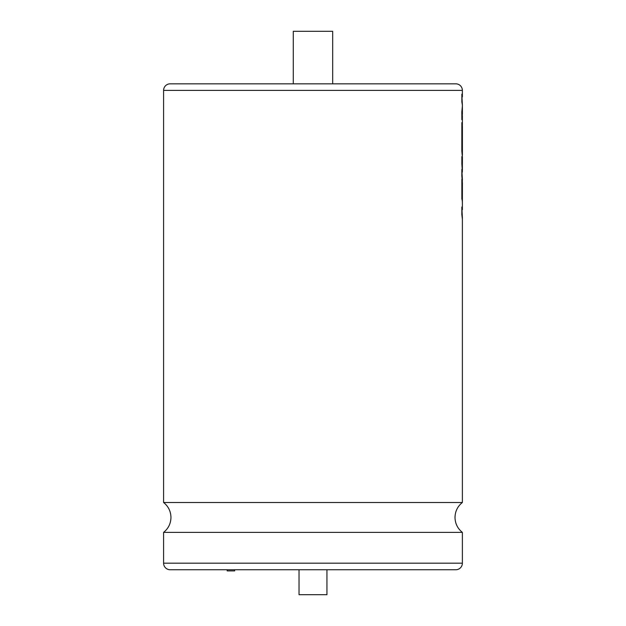 <?xml version="1.0" encoding="UTF-8"?>
<svg xmlns="http://www.w3.org/2000/svg" width="626" height="626" viewBox="0 0 626 626"><rect width="100%" height="100%" fill="white"/><g stroke="black" fill="none" stroke-linecap="round" stroke-linejoin="round"><path stroke-width="0.94" d="M462.371 96.967L462.371 90.394A6.565 6.565 0 0 0 455.806 83.829L170.162 83.829A6.565 6.565 0 0 0 163.597 90.394L163.597 502.498L462.371 502.498L462.371 218.208L461.824 214.522L462.371 219.1M234.633 569.746L234.633 570.896L227.175 570.896L227.175 569.746M299.032 569.746L299.032 594.7L326.936 594.7L326.936 569.746M462.371 532.382L163.597 532.382L163.597 563.181L462.371 563.181L462.371 532.382C457.606 528.54 455.149 523.563 455.008 517.436C455.149 511.317 457.606 506.34 462.371 502.498M163.597 563.181A6.565 6.565 0 0 0 170.162 569.746L455.806 569.746A6.565 6.565 0 0 0 462.371 563.181M293.281 83.829L293.281 31.3L332.68 31.3L332.68 83.829M462.403 218.208L461.855 206.979L461.824 214.522M462.371 209.765L462.403 182.948L461.855 179.255L461.855 199.264L462.199 188.23L462.356 202.863M461.855 179.255L462.168 200.688M462.371 182.049L461.824 176.07L462.371 180.656M462.403 179.756L461.855 169.341L461.824 176.07M462.371 172.127L461.824 163.636L462.371 172.064M462.019 157.901L461.824 163.636M462.371 157.126L461.824 151.132L462.371 155.718M462.403 154.818L462.403 126.296L461.855 122.61L461.824 151.132M462.371 125.403L462.371 115.638M461.824 101.709L462.403 105.379L461.824 94.182L462.371 105.379L461.824 119.652L462.395 113.697M462.371 147.603L462.356 146.226M462.371 163.746L462.278 162.69M461.824 111.6L461.855 119.652M461.855 111.6L462.395 105.825L462.403 114.339M461.855 94.182L461.855 101.709M462.403 170.405L462.371 163.143M462.199 131.593L462.395 144.825M461.855 122.61L461.855 151.132M461.855 156.578L461.855 163.636M461.855 169.341L461.855 176.07M461.855 206.979L461.855 214.522M462.199 188.23L462.395 201.47M462.371 90.394L163.597 90.394M163.597 502.498C168.363 506.34 170.82 511.317 170.953 517.436C170.82 523.563 168.363 528.54 163.597 532.382M462.403 162.971L462.403 157.298"/></g></svg>
